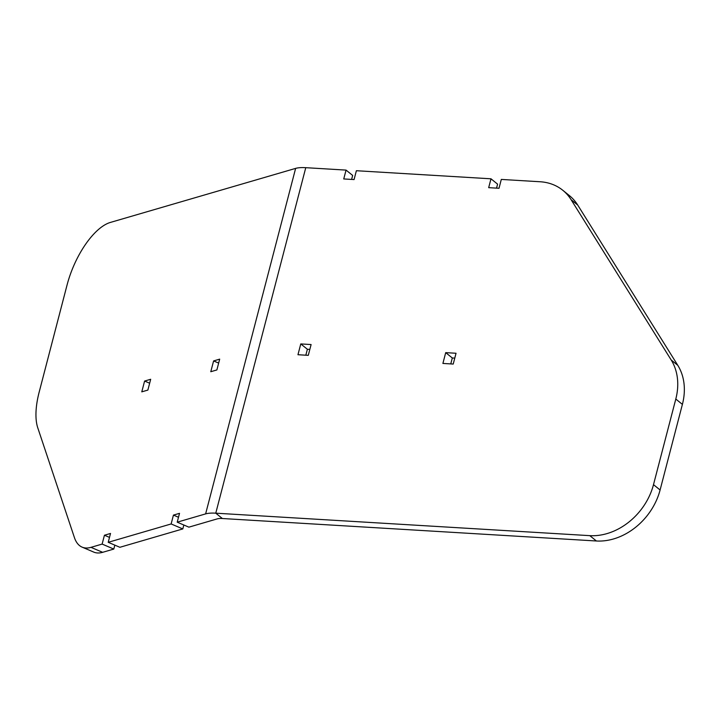 <?xml version="1.0" encoding="UTF-8"?>
<svg xmlns="http://www.w3.org/2000/svg" width="720" height="720" viewBox="0 0 720 720"><rect width="100%" height="100%" fill="white"/><g stroke="black" fill="none" stroke-linecap="round" stroke-linejoin="round"><path stroke-width="1.08" d="M456.03 353.259L453.222 364.059L442.899 363.438L445.707 352.638L456.03 353.259M445.707 352.638L452.304 357.975L454.77 358.119M450.765 363.906L452.304 357.975M311.103 344.547L308.286 355.347L297.963 354.726L300.771 343.926L311.103 344.547M300.771 343.926L307.377 349.263L309.834 349.407M305.829 355.194L307.377 349.263M144.603 381.051L150.678 379.278L147.87 390.078L141.786 391.851L144.603 381.051L149.661 383.211M213.597 360.927L219.681 359.145L216.873 369.945L210.789 371.718L213.597 360.927L218.655 363.078M496.548 188.136L497.583 184.14L490.986 178.803L356.382 170.721L354.069 179.568L343.746 178.947L346.059 170.1L352.656 175.428L351.612 179.424M490.986 178.803L488.682 187.659L499.005 188.28L501.309 179.424L540.117 181.755A58.455 46.557 -51 0 1 562.806 190.287L569.403 195.615A58.455 46.557 -51 0 1 577.692 205.011L677.799 365.328A58.455 46.557 -51 0 1 682.398 404.379L660.096 489.987A58.455 46.557 -51 0 1 596.403 540.99L222.372 518.517A14.031 4.194 14.6 0 0 217.296 518.868L188.883 527.157L177.219 522.18L205.623 513.891A28.062 8.388 14.6 0 1 215.766 513.18L589.806 535.653A58.455 46.557 -51 0 0 653.499 484.65L660.096 489.987M653.499 484.65L675.801 399.042A58.455 46.557 -51 0 0 671.202 360L571.095 199.683A58.455 46.557 -51 0 0 562.806 190.287M177.219 522.18L179.523 513.333L173.439 515.106L178.497 517.257M173.439 515.106L171.135 523.953L182.808 528.93L183.825 525.006M182.808 528.93L119.88 547.29L108.216 542.313L171.135 523.953M108.216 542.313L110.52 533.457L104.436 535.239L109.494 537.39M104.436 535.239L102.132 544.086L113.805 549.063L114.831 545.139M346.059 170.1L305.766 167.679A28.062 8.388 -165.4 0 0 295.623 168.39L110.376 222.435A58.455 24.948 -66.9 0 0 67.077 284.949L39.159 392.157A58.455 24.948 -66.9 0 0 37.773 427.833L74.412 537.57A58.455 24.948 -66.9 0 0 82.098 547.128A58.455 24.948 -66.9 0 0 90.972 547.344L102.132 544.086M82.098 547.128L93.771 552.105A58.455 24.948 -66.9 0 0 102.636 552.321L113.805 549.063M571.095 199.683L577.692 205.011M671.202 360L677.799 365.328M675.801 399.042L682.398 404.379M589.806 535.653L596.403 540.99M305.766 167.679L215.766 513.18L222.372 518.517M90.972 547.344L102.636 552.321M205.623 513.891L295.623 168.39"/></g></svg>
